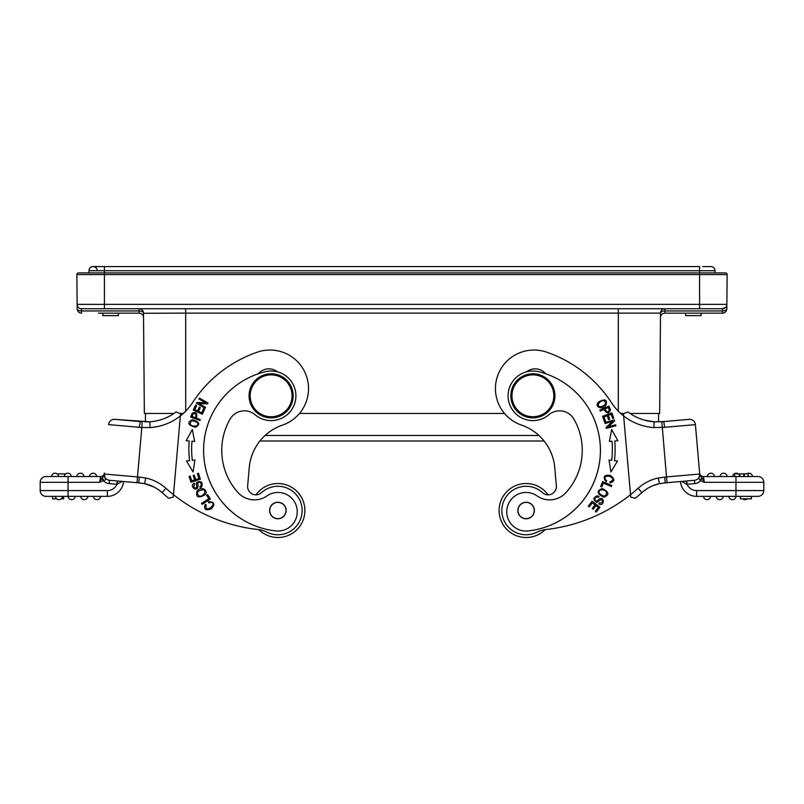 <?xml version="1.0" encoding="UTF-8"?>
<svg xmlns="http://www.w3.org/2000/svg" width="804" height="804" viewBox="0 0 804 804"><rect width="100%" height="100%" fill="white"/><g stroke="black" fill="none" stroke-linecap="round" stroke-linejoin="round"><path stroke-width="1.21" d="M660.516 313.198L660.516 313.108A4.412 4.412 0 0 1 664.918 308.736L722.464 308.736L664.918 308.736A4.412 4.412 0 0 0 660.516 313.108L660.496 314.937M77.365 309.419L77.164 308.776C77.455 310.103 78.923 310.826 81.576 310.947L81.536 308.736L722.464 308.736L722.424 310.947L664.918 310.947L664.918 308.736A4.412 4.412 0 0 0 660.516 313.108L659.642 413.447L630.014 413.447M624.165 413.447L620.668 413.447M658.536 413.447L658.536 421.859M544.087 441.004L259.913 441.004M173.986 413.447L144.358 413.447L143.494 313.279M179.835 413.447L183.332 413.447M145.464 413.447L145.464 421.859L145.464 413.447L145.464 421.859L144.66 421.839M143.514 316.273L143.504 314.937M143.484 313.198L143.484 313.108C143.202 311.791 141.725 311.068 139.082 310.947L139.122 313.148L98.48 313.148M77.134 304.827L77.124 304.364A4.412 4.412 0 0 0 81.536 308.736L139.082 308.736A4.412 4.412 0 0 1 143.484 313.108A4.412 4.412 0 0 0 139.082 308.736L139.082 310.947L81.576 310.947L81.576 313.148A4.412 4.412 119.3 0 1 77.164 308.776L76.872 274.586L77.124 304.374L699.591 304.374L699.591 270.717L104.409 270.717L104.409 272.918L725.479 272.918A1.658 1.658 0 0 1 727.128 274.586L726.836 308.776A4.412 4.412 0 0 1 722.424 313.148L664.878 313.148L664.918 310.947A4.412 2.201 -179.5 0 0 660.516 313.108L618.306 313.108L618.306 308.736M726.836 308.776A4.412 4.412 -119.3 0 1 722.424 313.148L722.424 310.947C725.077 310.826 726.545 310.103 726.836 308.776L727.128 274.586A1.658 1.658 0 0 0 725.479 272.918A1.658 1.658 0 0 1 727.128 274.586A1.658 1.658 0 0 0 725.479 272.918M726.846 307.58L726.866 304.585M702.626 266.586L710.887 266.586A4.131 4.131 0 0 1 715.017 270.717L699.591 270.717L699.591 266.586L104.409 266.586L104.409 270.717L88.983 270.717A4.131 4.131 0 0 1 93.113 266.586A4.131 4.131 0 0 0 88.983 270.717L88.983 272.918L86.209 272.918L104.409 272.918L78.521 272.918A1.658 1.658 0 0 0 76.872 274.586A1.658 1.658 0 0 1 78.521 272.918A1.658 1.658 0 0 0 76.872 274.586A1.658 1.658 0 0 1 78.521 272.918M699.591 308.736L699.591 304.374L726.876 304.374A4.412 4.412 0 0 1 722.464 308.736L725.55 307.48M77.124 304.394L77.154 307.51M722.464 308.736A4.412 4.412 0 0 0 725.489 307.54A4.412 4.412 0 0 1 722.464 308.736L722.424 310.947M685.671 313.148L685.671 315.63L701.108 315.63L701.108 313.148M122.731 313.148L139.122 313.148L139.082 310.947M102.892 313.148L102.892 315.63L118.329 315.63L118.329 313.148M710.887 266.586A4.131 4.131 0 0 1 715.017 270.717L715.017 272.918M104.409 266.586L93.113 266.586A4.131 4.131 0 0 0 88.983 270.717M101.374 266.586L93.113 266.586A4.131 4.131 0 0 1 97.244 270.717A4.131 4.131 0 0 0 93.113 266.586M173.473 494.671L173.262 497.113L173.473 494.671L173.262 497.113L168.77 498.309A171.111 171.111 0 0 1 162.056 492.591A171.111 171.111 0 0 0 168.77 498.309L173.262 497.113L180.357 415.959A55.114 55.114 0 0 0 192.488 402.724A126.751 126.751 0 0 1 257.411 352.132A38.572 38.572 0 0 1 308.244 383.92A38.572 38.572 0 0 1 282.505 425.095A49.597 49.597 0 0 0 249.23 467.667L247.642 485.867A8.271 8.271 0 0 0 261.471 492.671A24.251 24.251 0 0 1 302.043 512.63A24.251 24.251 0 0 1 267.099 532.228A27.557 27.557 0 0 0 257.903 529.524A165.333 165.333 0 0 1 165.915 488.289A44.089 44.089 0 0 0 145.695 477.988L139.263 477.094L138.76 482.852L123.535 481.526A16.261 16.261 0 0 1 107.344 496.359L45.989 496.359A5.789 5.789 0 0 1 40.2 490.581L40.2 482.31A5.789 5.789 0 0 1 45.989 476.521A5.789 5.789 0 0 0 40.22 481.807A5.789 5.789 0 0 1 45.989 476.521L100.53 476.521L99.686 482.31L100.53 476.521A3.859 3.859 0 0 0 104.369 473.003L104.369 473.023A3.859 3.859 0 0 1 100.53 476.521L100.53 476.521M147.584 484.45L150.73 485.556M138.871 482.862L144.589 483.666L145.695 477.988M104.289 473.888L104.279 474.028A5.789 5.789 0 0 0 109.535 480.3L136.992 482.701L109.535 480.3L117.786 481.023L117.243 480.973L117.776 481.023L116.952 484.269L122.218 481.405M104.279 474.048L104.349 473.204M104.168 475.244L104.339 473.295M104.158 476.008L102.188 477.526L103.716 480.521C105.455 480.269 105.867 479.345 104.962 477.747L104.279 474.028L137.494 476.933L136.992 482.701M104.269 475.053L104.48 476.4M51.506 476.521L53.506 476.521L51.506 476.521A3.578 3.578 0 0 1 55.375 473.224A3.578 3.578 0 0 0 51.506 476.521A3.578 3.578 0 0 1 55.375 473.224A3.578 3.578 0 0 1 58.652 476.521L54.37 476.521M66.682 476.521L66.179 476.521M69.255 476.521L68.028 476.521L68.028 482.31L99.686 482.31L102.188 477.526M101.786 478.058L103.304 480.631A9.095 9.095 0 0 0 109.254 483.596L116.952 484.269L117.243 480.973L117.776 481.023M104.178 475.204L104.962 477.747M139.293 427.306L108.6 424.623A5.789 5.789 0 0 1 114.871 419.356A5.789 5.789 0 0 0 108.6 424.623A5.789 5.789 0 0 1 114.871 419.356L142.177 421.728L141.816 427.497L150.107 427.587L149.785 421.809L114.871 419.356L140.228 421.577L139.293 427.306L141.816 427.497L137.494 476.933L139.263 477.094M147.705 484.49L145.303 483.837M149.785 421.809A49.325 49.325 0 0 0 176.106 411.929L180.558 413.738L180.357 415.959A55.114 55.114 0 0 1 150.107 427.587M177.312 412.422L176.106 411.929A49.325 49.325 0 0 1 159.765 420.06L156.298 420.914M152.911 421.487L151.041 421.698M180.558 413.738L180.458 414.884M208.809 502.832L210.839 502.389C218.397 502.862 204.367 514.721 206.156 504.982L205.251 504.289C203.543 509.354 205.573 510.862 211.362 508.811C215.402 504.138 214.417 501.776 208.397 501.736L208.809 502.832M192.146 419.708C186.86 422.703 187.975 425.226 195.462 427.266C200.678 424.311 199.573 421.788 192.146 419.708M199.894 420.512L200.246 419.567L196.467 418.16C197.462 412.954 196.005 411.336 192.096 413.316L190.598 417.045L199.894 420.512M193.06 471.948L194.96 459.988L192.317 460.31A92.862 92.862 0 0 1 191.975 441.215L194.628 441.446L192.317 429.557L186.136 440.713L189.231 440.984A95.616 95.616 0 0 0 189.573 460.642L186.488 461.014L193.06 471.948M200.377 479.214L198.467 473.234L197.352 473.596L198.93 478.511L195.714 479.536L194.297 475.114L193.191 475.465L194.608 479.887L191.714 480.822L190.196 476.089L189.081 476.45L190.93 482.229L200.377 479.214M202.286 414.231L204.658 409.085L203.603 408.603L201.653 412.834L198.578 411.417L200.337 407.608L199.281 407.115L197.523 410.924L194.769 409.658L196.638 405.588L195.573 405.095L193.282 410.08L202.286 414.231M205.11 408.201L205.583 407.367L198.779 403.558L207.522 403.889L208.025 402.985L199.372 398.141L198.9 398.985L205.693 402.784L196.95 402.462L196.447 403.357L205.11 408.201M197.04 490.993C195.483 497.204 198.136 498.48 204.97 494.812C208.95 490.581 201.442 485.465 197.04 490.993M210.427 499.053L207.613 494.611L206.628 495.244L208.849 498.741L201.462 503.425L202.055 504.369L210.427 499.053M200.377 487.676L201.844 486.571C202.779 482.149 201.171 480.702 197 482.209C195.714 482.249 197.573 488.118 195.915 488.018C193.533 487.747 193.151 486.47 194.769 484.189L194.277 483.234C187.814 486.45 199.874 494.148 197.764 483.747C198.096 482.179 198.98 481.807 200.397 482.631C201.703 484.309 201.523 485.676 199.874 486.752L200.377 487.676M238.064 492.631A62.823 62.823 0 0 1 221.984 444.913A62.823 62.823 0 0 0 238.064 492.631A22.04 22.04 0 0 0 266.958 495.917A19.286 19.286 0 0 1 297.178 513.434A19.286 19.286 0 0 1 275.893 530.931A81.013 81.013 0 0 1 265.179 371.739A24.803 24.803 0 0 1 295.822 397.98A24.803 24.803 0 0 1 255.099 414.743A16.532 16.532 0 0 0 230.075 419.145A62.823 62.823 0 0 0 221.984 444.913M277.44 371.83A13.779 13.779 0 0 0 258.335 373.749M197.181 422.502C200.286 426.13 192.548 427.567 190.397 424.411C189.975 420.452 192.236 419.809 197.181 422.502M195.372 417.748L192.045 416.512L193.141 413.849C195.905 413.015 196.648 414.311 195.372 417.748M187.684 440.853L189.231 440.984M193.302 441.326L194.628 441.446M202.688 489.686C207.573 490.43 203.11 497.133 199.261 496.088C196.045 493.143 197.191 491.013 202.688 489.686M249.16 393.89A22.04 22.04 0 0 1 273.038 373.85A22.04 22.04 0 0 1 293.078 397.739A22.04 22.04 0 0 1 269.189 417.778A22.04 22.04 0 0 1 249.16 393.89M250.255 393.99A20.944 20.944 0 0 1 272.938 374.955A20.944 20.944 0 0 1 291.973 397.638A20.944 20.944 0 0 1 269.29 416.673A20.944 20.944 0 0 1 250.255 393.99M269.652 509.796A8.271 8.271 0 0 0 277.169 518.751A8.271 8.271 0 0 0 286.123 511.233A8.271 8.271 0 0 0 278.606 502.279A8.271 8.271 0 0 0 269.652 509.796M278.606 502.279A8.271 8.271 0 0 1 286.123 511.233A8.271 8.271 0 0 1 277.169 518.751A8.271 8.271 0 0 1 269.652 509.796A8.271 8.271 0 0 1 278.606 502.279M275.44 502.761A8.13 8.13 0 0 1 285.641 508.068A8.13 8.13 0 0 1 280.335 518.268A8.13 8.13 0 0 1 270.134 512.962A8.13 8.13 0 0 1 275.44 502.761M165.915 488.289L162.056 492.591A38.301 38.301 0 0 0 144.589 483.676L138.76 482.852M55.365 496.359A3.578 3.578 0 0 0 58.642 499.656A3.578 3.578 0 0 0 62.511 496.359A3.578 3.578 0 0 1 58.642 499.656A3.578 3.578 0 0 1 55.365 496.359A3.578 3.578 0 0 0 58.622 499.656A3.578 3.578 0 0 0 62.511 496.359L60.511 496.359M68.038 496.359A3.578 3.578 0 0 0 71.616 499.666A3.578 3.578 0 0 0 75.184 496.359A3.578 3.578 0 0 1 71.616 499.666A3.578 3.578 0 0 1 68.038 496.359L68.028 482.31L40.2 482.31A5.789 5.789 0 0 1 40.22 481.807M100.53 496.359A3.578 3.578 0 0 1 96.651 499.656A3.578 3.578 0 0 0 100.53 496.359A3.578 3.578 0 0 1 96.671 499.656A3.578 3.578 0 0 1 93.395 496.359M83.978 499.656A3.578 3.578 0 0 0 87.857 496.359A3.578 3.578 0 0 1 83.998 499.656A3.578 3.578 0 0 1 80.712 496.359A3.578 3.578 0 0 0 83.978 499.656M52.602 496.359L52.602 498.842L56.652 498.842M61.225 498.842L63.627 498.842L63.627 496.359M55.375 473.224A3.578 3.578 0 0 1 58.652 476.521A3.578 3.578 0 0 0 55.396 473.234M68.049 473.224A3.578 3.578 0 0 0 64.179 476.521A3.578 3.578 0 0 1 68.049 473.224A3.578 3.578 0 0 1 71.325 476.521A3.578 3.578 0 0 0 68.049 473.224A3.578 3.578 0 0 0 64.179 476.521M83.998 476.521A3.578 3.578 0 0 0 80.43 473.214A3.578 3.578 0 0 0 76.862 476.521A3.578 3.578 0 0 1 80.43 473.214A3.578 3.578 0 0 1 83.998 476.521A3.578 3.578 0 0 0 80.43 473.214A3.578 3.578 0 0 0 76.862 476.521M96.681 476.521A3.578 3.578 0 0 0 93.103 473.214A3.578 3.578 0 0 0 89.535 476.521A3.578 3.578 0 0 1 93.103 473.214A3.578 3.578 0 0 1 96.681 476.521M57.154 473.878L65.677 473.878M746.846 473.878A3.578 3.578 0 0 1 748.604 473.234A3.578 3.578 0 0 0 746.846 473.878A3.578 3.578 0 0 1 752.494 476.521L758.011 476.521A5.789 5.789 0 0 1 763.8 482.31L763.8 490.581A5.789 5.789 0 0 1 758.011 496.359L696.656 496.359A16.261 16.261 0 0 1 680.465 481.526L665.24 482.852L664.737 477.094L658.305 477.988L659.461 483.656A38.301 38.301 0 0 0 641.944 492.591A171.111 171.111 0 0 1 635.23 498.309L630.738 497.113L623.643 415.959A55.114 55.114 0 0 0 653.893 427.587L664.707 427.306L663.772 421.577L654.154 421.798L653.893 427.587M635.23 498.309L630.738 497.113L630.527 494.671A165.333 165.333 0 0 1 546.097 529.524A27.557 27.557 0 0 0 536.901 532.228A24.251 24.251 0 0 1 502.771 517.083A24.251 24.251 0 0 1 542.529 492.671A8.271 8.271 0 0 0 556.358 485.867L554.77 467.667A49.597 49.597 0 0 0 521.494 425.095A38.572 38.572 0 0 1 530.68 350.182A38.572 38.572 0 0 1 546.589 352.132A126.751 126.751 0 0 1 611.512 402.724A55.114 55.114 0 0 0 623.643 415.959L623.633 415.829M659.561 483.636L653.33 485.526M656.295 484.48L658.697 483.837M686.757 480.973L694.465 480.3L686.214 481.023L686.757 480.973L687.048 484.269L686.224 481.023L686.757 480.973L686.224 481.023M681.782 481.405L686.686 484.239L694.746 483.596A9.095 9.095 0 0 0 700.696 480.631L698.696 478.521L699.038 477.747L698.676 478.581M703.56 480.591L702.214 478.058L700.294 480.521L701.822 477.526L704.314 482.31L703.47 476.521L739.288 476.521L739.288 473.878L736.514 473.878M700.696 480.631L704.314 482.31L763.8 482.31A5.789 5.789 0 0 0 758.011 476.521L735.972 476.521L735.972 490.581L696.656 490.581A10.472 10.472 0 0 1 687.048 484.269M752.494 476.521L748.916 476.521M734.745 473.878L734.745 476.521L732.675 476.521A3.578 3.578 0 0 1 738.323 473.878M739.791 473.878L739.791 476.521L748.202 476.521L748.233 473.878L739.288 473.878M664.737 477.094L666.506 476.933L667.008 482.701L694.465 480.3A5.789 5.789 0 0 0 699.721 474.028L699.038 477.747L699.852 475.496L699.631 473.003A3.859 3.859 0 0 0 703.47 476.521A3.859 3.859 0 0 1 699.631 473.003L699.651 473.204M699.671 473.395L699.721 474.028A5.789 5.789 0 0 1 694.465 480.3L694.746 483.596M663.652 421.587L689.128 419.356A5.789 5.789 0 0 1 695.4 424.623A5.789 5.789 0 0 0 689.128 419.356A5.789 5.789 0 0 1 695.4 424.623L699.721 474.028L666.506 476.933L661.823 421.728L654.426 421.819M701.822 477.526L699.852 475.496L701.812 477.526M699.641 473.104L699.852 475.496L699.038 477.747M659.461 483.656L665.24 482.852L659.461 483.656A38.301 38.301 0 0 0 641.944 492.591L638.085 488.289A165.333 165.333 0 0 1 630.527 494.671L630.738 497.113L630.527 494.671M656.416 484.45L653.27 485.556M647.702 420.914L644.235 420.06A49.325 49.325 0 0 1 627.894 411.929L623.442 413.738L623.643 415.959M654.225 421.809L651.079 421.487M644.235 420.06L654.154 421.798A49.325 49.325 0 0 1 627.894 411.929L623.442 413.738M599.854 410.161L600.266 411.075L603.945 409.427C606.899 413.829 609.07 413.949 610.467 409.809L608.909 406.1L599.854 410.161M605.945 405.286C607.603 399.447 605.04 398.432 598.266 402.231C594.297 406.372 601.523 410.653 605.945 405.286M604.789 422.582L605.04 423.507L612.558 421.437L606.095 427.346L606.367 428.341L615.934 425.718L615.683 424.783L608.166 426.854L614.628 420.944L614.346 419.949L604.789 422.582M609.04 459.988L610.939 471.948L617.512 461.014L614.427 460.642A95.616 95.616 0 0 0 614.769 440.984L617.864 440.713L611.683 429.557L609.372 441.446L612.025 441.215A92.862 92.862 0 0 1 611.683 460.31L609.04 459.988M602.558 416.311L604.487 421.638L605.583 421.236L604.005 416.854L607.181 415.708L608.608 419.658L609.693 419.266L608.276 415.316L611.13 414.281L612.658 418.502L613.754 418.1L611.894 412.944L602.558 416.311M603.683 497.244C609.683 494.983 609.221 492.088 602.307 488.551C596.377 490.782 596.839 493.676 603.683 497.244M602.688 481.646L600.648 486.49L601.724 486.943L603.332 483.124L611.392 486.531L611.824 485.505L602.688 481.646M599.06 496.39L597.312 495.807C593.151 497.555 592.87 499.706 596.488 502.269C597.251 503.314 601.02 498.44 601.884 499.867C603.01 501.967 602.176 503.013 599.382 502.982L598.879 503.937C605.201 507.414 604.668 493.113 597.312 500.771C595.834 501.384 595.03 500.872 594.89 499.244C595.533 497.214 596.759 496.581 598.588 497.324L599.06 496.39M592.096 501.204L588.277 506.168L589.201 506.882L592.347 502.791L595.02 504.852L592.186 508.54L593.111 509.254L595.945 505.565L598.357 507.414L595.332 511.354L596.256 512.068L599.955 507.254L592.096 501.204M606.718 480.832L605.201 479.405C604.548 476.712 606.085 475.707 609.824 476.42C613.663 478.47 613.723 480.259 610.005 481.787L609.945 482.923C615.08 481.445 615.16 478.913 610.186 475.325C604.035 474.661 602.658 476.822 606.055 481.787L606.718 480.832M573.925 419.145A62.823 62.823 0 0 1 582.016 444.913A62.823 62.823 0 0 0 573.925 419.145A16.532 16.532 0 0 0 548.901 414.743A24.803 24.803 0 0 1 508.178 397.98A24.803 24.803 0 0 1 538.821 371.739A81.013 81.013 0 0 1 528.107 530.931A81.013 81.013 0 0 0 600.126 443.326M537.042 495.917A19.286 19.286 0 0 0 506.821 513.434A19.286 19.286 0 0 1 537.042 495.917A22.04 22.04 0 0 0 565.936 492.631A62.823 62.823 0 0 0 582.016 444.913M545.665 373.749A13.779 13.779 0 0 0 526.56 371.83M528.107 530.931A19.286 19.286 0 0 1 506.821 513.434M517.876 511.233A8.271 8.271 0 0 0 526.831 518.751A8.271 8.271 0 0 0 534.348 509.796A8.271 8.271 0 0 0 525.394 502.279A8.271 8.271 0 0 0 517.876 511.233M525.394 502.279A8.271 8.271 0 0 1 534.348 509.796M522.359 503.304A8.13 8.13 0 0 1 533.323 506.761A8.13 8.13 0 0 1 529.866 517.726A8.13 8.13 0 0 1 518.902 514.269A8.13 8.13 0 0 1 522.359 503.304M554.84 393.89A22.04 22.04 0 0 1 534.811 417.778A22.04 22.04 0 0 1 510.922 397.739A22.04 22.04 0 0 1 530.962 373.85A22.04 22.04 0 0 1 554.84 393.89M512.027 397.638A20.944 20.944 0 0 1 531.062 374.955A20.944 20.944 0 0 1 553.745 393.99A20.944 20.944 0 0 1 534.71 416.673A20.944 20.944 0 0 1 512.027 397.638M605.02 408.945L608.256 407.497L609.352 410.161C607.965 412.693 606.517 412.281 605.02 408.945M600.387 406.834C595.633 406.422 600.136 399.97 603.884 400.704C606.97 403.236 605.804 405.276 600.387 406.834M609.372 441.446L610.698 441.326M614.769 440.984L616.316 440.853M599.392 493.344C597.231 488.902 605.271 488.752 606.608 492.51C606.025 496.832 603.613 497.103 599.392 493.344M689.128 419.356L680.666 420.1M740.373 496.359L751.398 496.359L751.398 498.842L740.373 498.842L740.373 496.359M763.8 490.581L735.972 490.581L735.972 496.359A3.578 3.578 0 0 1 732.384 499.666A3.578 3.578 0 0 1 728.816 496.359M707.349 499.656A3.578 3.578 0 0 1 703.47 496.359A3.578 3.578 0 0 0 707.349 499.656A3.578 3.578 0 0 0 710.605 496.359A3.578 3.578 0 0 1 707.349 499.656M723.288 496.359A3.578 3.578 0 0 1 720.022 499.656A3.578 3.578 0 0 1 716.143 496.359M747.348 498.842A3.578 3.578 0 0 1 745.358 499.656A3.578 3.578 0 0 0 747.348 498.842A3.578 3.578 0 0 1 742.775 498.842M735.931 473.234A3.578 3.578 0 0 0 732.675 476.521A3.578 3.578 0 0 1 735.931 473.234M720.002 476.521A3.578 3.578 0 0 1 723.57 473.214A3.578 3.578 0 0 1 727.138 476.521A3.578 3.578 0 0 0 723.57 473.214A3.578 3.578 0 0 0 720.002 476.521A3.578 3.578 0 0 1 723.57 473.214A3.578 3.578 0 0 1 727.138 476.521M707.319 476.521A3.578 3.578 0 0 1 710.897 473.214A3.578 3.578 0 0 1 714.465 476.521M744.223 473.878L744.223 476.521M743.76 473.878L743.76 476.521M255.893 494.862A27.004 27.004 0 0 1 304.786 512.872A27.004 27.004 0 0 1 258.828 529.645M280.254 483.616A27.004 27.004 0 0 1 304.786 512.882A27.004 27.004 0 0 1 275.531 537.414M523.756 483.616A27.004 27.004 0 0 1 548.107 494.862A27.004 27.004 0 0 0 523.746 483.616A27.004 27.004 0 0 1 523.756 483.616A27.004 27.004 0 0 0 499.214 512.882A27.004 27.004 0 0 0 545.172 529.645A27.004 27.004 0 0 1 528.469 537.414M618.306 411.176L618.306 313.108L185.694 313.108L185.694 411.176M265.059 435.497L538.941 435.497M299.48 413.447L504.52 413.447M185.694 308.736L185.694 313.108L143.494 313.289M727.128 274.586L76.872 274.586M104.409 272.918L104.409 308.736M664.878 313.148A4.412 4.412 0 0 0 660.476 317.52M81.536 308.736L81.576 310.947M143.524 317.53L143.524 317.54A4.412 4.412 0 0 0 139.122 313.148M81.576 313.148A4.412 4.412 119.3 0 1 77.164 308.776L77.144 305.811M123.535 481.526A16.261 16.261 0 0 1 107.344 496.359L107.344 490.581L40.2 490.581A5.789 5.789 0 0 0 45.989 496.359M99.686 482.31L103.304 480.631M116.952 484.269A10.472 10.472 0 0 1 107.344 490.581M104.279 474.028A5.789 5.789 0 0 0 109.535 480.3L109.254 483.596M176.106 411.929A49.325 49.325 0 0 1 159.765 420.06M87.857 496.359A3.578 3.578 0 0 1 83.998 499.656A3.578 3.578 0 0 1 80.712 496.359M695.4 424.623L664.707 427.306M627.894 411.929A49.325 49.325 0 0 0 654.154 421.798M658.305 477.988A44.089 44.089 0 0 0 638.085 488.289M696.656 490.581L696.656 496.359A16.261 16.261 0 0 1 680.465 481.526M660.486 316.394L660.476 317.047M726.856 305.811L726.866 304.837M660.516 313.138L660.496 314.444M660.486 316.052L660.476 317.118M143.504 315.047L143.514 316.223M77.164 308.776L77.124 304.354M149.845 421.798L145.464 421.859M144.439 483.636L153.815 486.953M138.831 482.862L139.976 482.973M104.359 473.104L104.148 475.496M142.177 421.728L140.228 421.577M699.852 475.496L699.641 473.074M663.692 421.587L661.421 421.748M748.202 473.878L748.202 476.521"/></g></svg>
